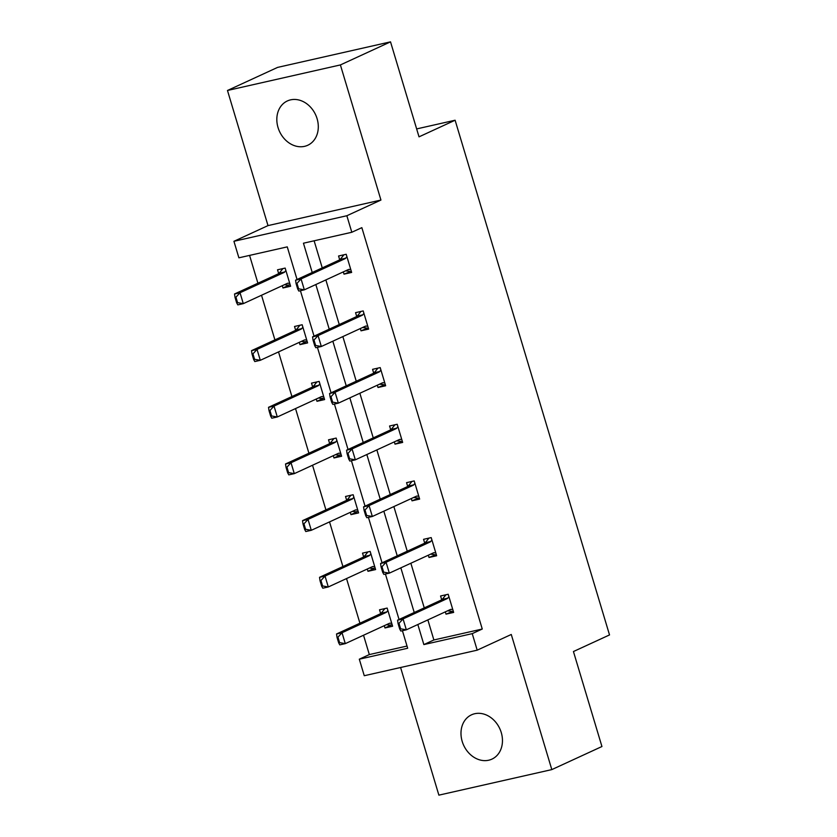 <?xml version="1.0" encoding="UTF-8"?>
<svg xmlns="http://www.w3.org/2000/svg" width="837" height="837" viewBox="0 0 837 837"><rect width="100%" height="100%" fill="white"/><g stroke="black" fill="none" stroke-linecap="round" stroke-linejoin="round"><path stroke-width="1.26" d="M317.097 118.687A24.388 19.879 65.3 0 1 307.754 145.261A24.388 19.879 65.3 0 1 278.03 127.527A24.388 19.879 65.3 0 1 287.363 100.953A24.388 19.879 65.3 0 1 317.097 118.687M501.258 732.553A24.388 19.879 65.3 0 1 491.926 759.128A24.388 19.879 65.3 0 1 462.191 741.394A24.388 19.879 65.3 0 1 471.524 714.819A24.388 19.879 65.3 0 1 501.258 732.553M400.588 667.497L438.881 795.15L551.813 769.601L511.271 634.477L477.195 650.171L364.262 675.721L359.303 659.19L407.682 648.246L402.419 630.7M390.523 41.85L340.397 64.93L227.476 90.48L277.591 67.399L390.523 41.85L419.023 136.839L455.108 120.225L609.524 634.927L573.439 651.542L601.939 746.52L551.813 769.601M363.53 635.231L369.326 654.576L359.303 659.19M249.572 255.4L257.922 283.22M261.521 295.252L274.913 339.885M278.522 351.917L291.914 396.55M295.524 408.571L308.916 453.215M312.525 465.236L325.917 509.879M329.527 521.901L342.919 566.544M346.528 578.566L359.92 623.209M297.051 279.495L287.258 246.873L238.89 257.817L233.931 241.297L346.853 215.737L351.812 232.267L303.444 243.211L312.232 272.506M227.476 90.48L268.007 225.603L233.931 241.297M455.108 120.225L416.648 128.919M368.28 327.874L361.019 330.824L368.646 329.098L363.195 310.935L355.568 312.661L356.719 316.512M361.019 330.824L360.328 328.543M402.283 441.204L395.012 444.154L402.649 442.428L397.198 424.265L389.571 425.991L390.722 429.841M395.012 444.154L394.332 441.873M436.276 554.533L429.015 557.484L436.642 555.758L431.201 537.595L423.564 539.321L424.725 543.171M429.015 557.484L428.335 555.203M314.126 240.794L322.255 267.892M325.865 279.924L339.257 324.557M342.856 336.579L356.248 381.222M359.858 393.244L373.25 437.887M376.859 449.908L390.251 494.552M393.861 506.573L407.253 551.217M410.862 563.238L424.254 607.882M427.864 619.903L433.88 639.97L482.258 629.026L361.846 227.654L351.812 232.267M453.277 611.198L446.016 614.149L453.644 612.422L448.193 594.26L440.565 595.986L441.727 599.836M446.016 614.149L445.326 611.868M419.274 497.869L412.013 500.819L419.64 499.093L414.2 480.93L406.562 482.656L407.724 486.506M412.013 500.819L411.333 498.538M385.282 384.539L378.01 387.489L385.648 385.763L380.197 367.6L372.57 369.326L373.72 373.176M378.01 387.489L377.33 385.208M351.278 271.209L344.017 274.159L351.645 272.433L346.194 254.27L338.567 255.996L339.717 259.847M344.017 274.159L343.327 271.879M482.258 629.026L472.235 633.64L477.195 650.171M268.007 225.603L380.94 200.053L340.397 64.93M380.94 200.053L346.853 215.737M417.841 624.517L423.857 644.584L472.235 633.64M315.831 284.538L329.223 329.171M332.833 341.203L346.225 385.836M349.835 397.868L363.227 442.501M366.836 454.533L380.228 499.166M383.838 511.187L397.23 555.831M400.839 567.852L414.231 612.496M399.05 619.485L385.418 574.036M382.049 562.82L368.416 517.371M365.047 506.155L351.414 460.706M348.046 449.49L334.413 404.041M331.054 392.825L317.422 347.376M314.053 336.16L300.42 290.711M369.326 654.576L407.023 646.049M278.679 273.657L277.528 269.807L285.155 268.081L290.606 286.244L282.969 287.97L282.289 285.689M295.681 330.322L294.519 326.472L302.157 324.746L307.597 342.908L299.97 344.635L299.29 342.354M312.682 386.987L311.521 383.137L319.159 381.41L324.599 399.573L316.972 401.3L316.292 399.019M329.684 443.652L328.522 439.802L336.15 438.075L341.601 456.238L333.973 457.965L333.283 455.684M346.675 500.317L345.524 496.467L353.151 494.74L358.602 512.903L350.975 514.629L350.284 512.349M363.676 556.982L362.526 553.131L370.153 551.405L375.604 569.568L367.977 571.294L367.286 569.014M380.678 613.647L379.527 609.796L387.154 608.07L392.605 626.233L384.968 627.959L384.288 625.678M433.88 639.97L423.857 644.584M386.516 624.643L390.544 625.396L384.968 627.959M369.525 567.978L373.543 568.731L367.977 571.294M352.523 511.323L356.541 512.066L350.975 514.629M335.522 454.658L339.55 455.401L333.973 457.965M318.52 397.993L322.548 398.736L316.972 401.3M301.519 341.329L305.547 342.071L299.97 344.635M284.517 284.664L288.545 285.407L282.969 287.97M451.499 611.282L447.565 610.832M398.987 623.356L398.077 623.565L399.709 629.016L400.63 628.807L398.987 623.356L403.068 618.92L397.575 620.165L441.685 599.857A3.808 2.176 77.3 0 0 442.239 599.407L445.933 594.772M452.786 609.566L451.101 609.399A3.808 2.176 77.3 0 0 450.693 609.42A3.808 2.176 77.3 0 0 450.442 609.503L406.343 629.811L403.068 618.92L447.178 598.612A3.808 2.176 77.3 0 0 447.732 598.162L448.925 596.676M400.63 628.807L406.343 629.811L400.839 631.056L399.709 629.016M450.871 611.156L451.593 611.575M397.575 620.165L398.077 623.565M389.833 624.977L392.239 625.009M384.894 608.583L381.191 613.218A3.808 2.176 -102.7 0 1 380.636 613.667L336.537 633.975L342.03 632.73L345.294 643.632L389.404 623.324A3.808 2.176 -102.7 0 1 389.655 623.241A3.808 2.176 -102.7 0 1 390.063 623.209L391.747 623.377M339.581 642.617L345.294 643.632L339.801 644.867L338.671 642.826L339.581 642.617L337.949 637.177L337.029 637.375L338.671 642.826M387.876 610.487L386.694 611.973A3.808 2.176 -102.7 0 1 386.129 612.422L342.03 632.73L337.949 637.177M337.029 637.375L336.537 633.975M434.497 554.628L430.563 554.167M381.986 566.691L381.076 566.9L382.708 572.351L383.628 572.142L381.986 566.691L386.066 562.255L380.573 563.5L424.683 543.192A3.808 2.176 77.3 0 0 425.238 542.742L428.942 538.107M435.795 552.901L434.1 552.734A3.808 2.176 77.3 0 0 433.692 552.755A3.808 2.176 77.3 0 0 433.44 552.849L389.341 573.146L386.066 562.255L430.176 541.947A3.808 2.176 77.3 0 0 430.731 541.497L431.923 540.011M383.628 572.142L389.341 573.146L383.848 574.391L382.708 572.351M433.869 554.502L434.591 554.91M380.573 563.5L381.076 566.9M417.506 497.963L413.562 497.502M364.995 510.036L364.074 510.235L365.706 515.686L366.627 515.477L364.995 510.036L369.065 505.59L363.572 506.835L407.682 486.527A3.808 2.176 77.3 0 0 408.236 486.077L411.94 481.442M418.793 496.236L417.108 496.069A3.808 2.176 77.3 0 0 416.69 496.1A3.808 2.176 77.3 0 0 416.449 496.184L372.339 516.481L369.065 505.59L413.175 485.282A3.808 2.176 77.3 0 0 413.729 484.832L414.922 483.347M366.627 515.477L372.339 516.481L366.847 517.726L365.706 515.686M416.868 497.837L417.59 498.256M363.572 506.835L364.074 510.235M372.831 568.313L375.238 568.344M367.893 551.918L364.2 556.553A3.808 2.176 -102.7 0 1 363.635 557.003L319.535 577.31L325.028 576.065L328.292 586.967L372.402 566.659A3.808 2.176 -102.7 0 1 372.653 566.576A3.808 2.176 -102.7 0 1 373.061 566.544L374.746 566.712M322.58 585.952L328.292 586.967L322.8 588.202L321.67 586.162L322.58 585.952L320.948 580.512L320.027 580.711L321.67 586.162M370.875 553.822L369.692 555.308A3.808 2.176 -102.7 0 1 369.138 555.758L325.028 576.065L320.948 580.512M320.027 580.711L319.535 577.31M355.83 511.648L358.236 511.679M350.891 495.253L347.198 499.888A3.808 2.176 -102.7 0 1 346.644 500.338L302.534 520.645L308.026 519.4L311.291 530.302L355.401 509.995A3.808 2.176 -102.7 0 1 355.652 509.911A3.808 2.176 -102.7 0 1 356.06 509.879L357.744 510.047M305.578 529.287L311.291 530.302L305.798 531.537L304.668 529.497L305.578 529.287L303.946 523.847L303.036 524.046L304.668 529.497M353.873 497.157L352.691 498.643A3.808 2.176 -102.7 0 1 352.136 499.093L308.026 519.4L303.946 523.847M303.036 524.046L302.534 520.645M400.504 441.298L396.56 440.837M347.993 453.372L347.073 453.57L348.705 459.021L349.625 458.812L347.993 453.372L352.063 448.925L346.57 450.17L390.68 429.862A3.808 2.176 77.3 0 0 391.235 429.412L394.938 424.777M401.791 439.571L400.107 439.404A3.808 2.176 77.3 0 0 399.699 439.435A3.808 2.176 77.3 0 0 399.448 439.519L355.338 459.827L352.063 448.925L396.173 428.617A3.808 2.176 77.3 0 0 396.728 428.167L397.92 426.682M349.625 458.812L355.338 459.827L349.845 461.061L348.705 459.021M399.866 441.172L400.588 441.591M346.57 450.17L347.073 453.57M338.828 454.983L341.234 455.014M333.89 438.588L330.197 443.223A3.808 2.176 -102.7 0 1 329.642 443.673L285.532 463.98L291.025 462.735L294.289 473.637L338.399 453.33A3.808 2.176 -102.7 0 1 338.65 453.246A3.808 2.176 -102.7 0 1 339.058 453.215L340.743 453.382M288.577 472.623L294.289 473.637L288.796 474.872L287.666 472.832L288.577 472.623L286.945 467.182L286.034 467.391L287.666 472.832M336.882 440.492L335.689 441.978A3.808 2.176 -102.7 0 1 335.135 442.428L291.025 462.735L286.945 467.182M286.034 467.391L285.532 463.98M383.503 384.633L379.559 384.183M330.992 396.707L330.071 396.905L331.714 402.356L332.624 402.147L330.992 396.707L335.072 392.26L329.579 393.505L373.679 373.197A3.808 2.176 77.3 0 0 374.233 372.747L377.937 368.113M384.79 382.907L383.105 382.739A3.808 2.176 77.3 0 0 382.697 382.771A3.808 2.176 77.3 0 0 382.446 382.854L338.336 403.162L335.072 392.26L379.171 371.952A3.808 2.176 77.3 0 0 379.736 371.502L380.919 370.017M332.624 402.147L338.336 403.162L332.844 404.397L331.714 402.356M382.865 384.507L383.587 384.926M329.579 393.505L330.071 396.905M321.827 398.318L324.233 398.349M316.899 381.923L313.195 386.558A3.808 2.176 -102.7 0 1 312.64 387.008L268.531 407.316L274.023 406.071L277.298 416.972L321.398 396.665A3.808 2.176 -102.7 0 1 321.649 396.581A3.808 2.176 -102.7 0 1 322.057 396.55L323.752 396.717M271.586 415.968L277.298 416.972L271.805 418.218L270.665 416.167L271.586 415.968L269.943 410.517L269.033 410.726L270.665 416.167M319.88 383.827L318.688 385.313A3.808 2.176 -102.7 0 1 318.133 385.763L274.023 406.071L269.943 410.517M269.033 410.726L268.531 407.316M366.501 327.968L362.567 327.518M313.99 340.042L313.069 340.24L314.712 345.691L315.622 345.482L313.99 340.042L318.07 335.595L312.578 336.84L356.677 316.532A3.808 2.176 77.3 0 0 357.242 316.083L360.935 311.448M367.788 326.242L366.104 326.074A3.808 2.176 77.3 0 0 365.696 326.106A3.808 2.176 77.3 0 0 365.445 326.189L321.335 346.497L318.07 335.595L362.18 315.287A3.808 2.176 77.3 0 0 362.735 314.838L363.917 313.352M315.622 345.482L321.335 346.497L315.842 347.732L314.712 345.691M365.874 327.842L366.585 328.261M312.578 336.84L313.069 340.24M304.825 341.653L307.231 341.684M299.897 325.258L296.193 329.893A3.808 2.176 -102.7 0 1 295.639 330.343L251.529 350.651L257.022 349.406L260.297 360.308L304.406 340A3.808 2.176 -102.7 0 1 304.647 339.916A3.808 2.176 -102.7 0 1 305.066 339.885L306.75 340.052M254.584 359.303L260.297 360.308L254.804 361.553L253.663 359.502L254.584 359.303L252.952 353.852L252.031 354.061L253.663 359.502M302.879 327.162L301.686 328.648A3.808 2.176 -102.7 0 1 301.132 329.098L257.022 349.406L252.952 353.852M252.031 354.061L251.529 350.651M349.5 271.303L345.566 270.853M296.989 283.377L296.078 283.586L297.71 289.027L298.621 288.817L296.989 283.377L301.069 278.93L295.576 280.175L339.686 259.868A3.808 2.176 77.3 0 0 340.24 259.418L343.934 254.783M350.787 269.577L349.102 269.409A3.808 2.176 77.3 0 0 348.694 269.441A3.808 2.176 77.3 0 0 348.443 269.524L304.333 289.832L301.069 278.93L345.179 258.623A3.808 2.176 77.3 0 0 345.733 258.173L346.916 256.687M298.621 288.817L304.333 289.832L298.84 291.067L297.71 289.027M348.872 271.178L349.584 271.596M295.576 280.175L296.078 283.586M287.823 284.988L290.24 285.019M282.896 268.593L279.192 273.228A3.808 2.176 -102.7 0 1 278.637 273.678L234.527 293.986L240.02 292.741L243.295 303.643L287.405 283.335A3.808 2.176 -102.7 0 1 287.646 283.251A3.808 2.176 -102.7 0 1 288.064 283.22L289.748 283.387M237.582 302.638L243.295 303.643L237.802 304.888L236.662 302.837L237.582 302.638L235.95 297.187L235.03 297.397L236.662 302.837M285.877 270.497L284.685 271.983A3.808 2.176 -102.7 0 1 284.13 272.433L240.02 292.741L235.95 297.187M235.03 297.397L234.527 293.986M447.732 598.162L442.239 599.407M447.178 598.612L441.685 599.857M451.101 609.399L450.275 609.587M389.226 623.398L390.063 623.209M380.636 613.667L386.129 612.422M381.191 613.218L386.694 611.973M430.731 541.497L425.238 542.742M430.176 541.947L424.683 543.192M434.1 552.734L433.273 552.922M413.729 484.832L408.236 486.077M413.175 485.282L407.682 486.527M417.108 496.069L416.271 496.257M372.235 566.733L373.061 566.544M363.635 557.003L369.138 555.758M364.2 556.553L369.692 555.308M355.233 510.068L356.06 509.879M346.644 500.338L352.136 499.093M347.198 499.888L352.691 498.643M396.728 428.167L391.235 429.412M396.173 428.617L390.68 429.862M400.107 439.404L399.27 439.592M338.232 453.403L339.058 453.215M329.642 443.673L335.135 442.428M330.197 443.223L335.689 441.978M379.736 371.502L374.233 372.747M379.171 371.952L373.679 373.197M383.105 382.739L382.268 382.927M321.23 396.738L322.057 396.55M312.64 387.008L318.133 385.763M313.195 386.558L318.688 385.313M362.735 314.838L357.242 316.083M362.18 315.287L356.677 316.532M366.104 326.074L365.277 326.263M304.229 340.073L305.066 339.885M295.639 330.343L301.132 329.098M296.193 329.893L301.686 328.648M345.733 258.173L340.24 259.418M345.179 258.623L339.686 259.868M349.102 269.409L348.276 269.598M287.227 283.408L288.064 283.22M278.637 273.678L284.13 272.433M279.192 273.228L284.685 271.983"/></g></svg>
